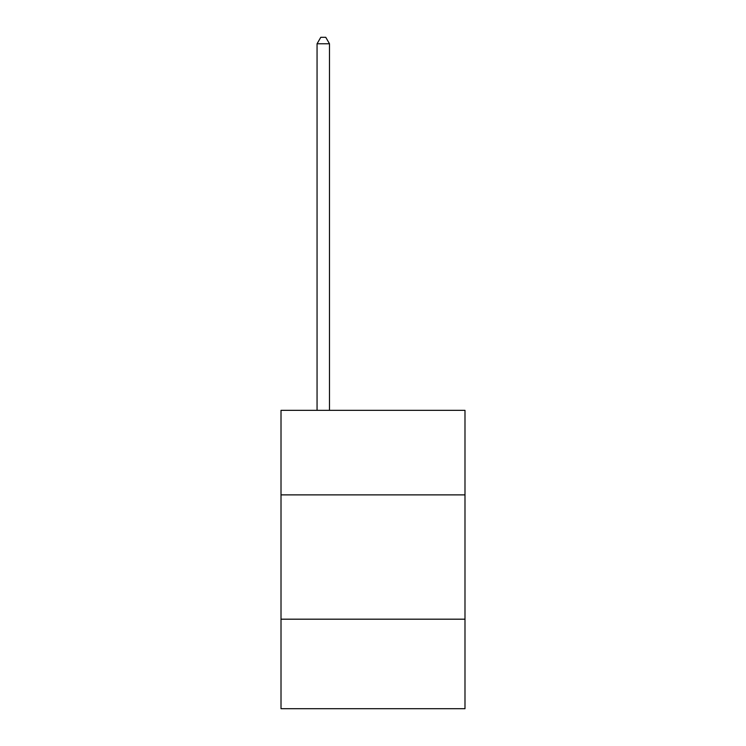 <?xml version="1.0" encoding="UTF-8"?>
<svg xmlns="http://www.w3.org/2000/svg" width="746" height="746" viewBox="0 0 746 746"><rect width="100%" height="100%" fill="white"/><g stroke="black" fill="none" stroke-linecap="round" stroke-linejoin="round"><path stroke-width="1.12" d="M281.009 494.878L464.991 494.878L464.991 410.347L281.009 410.347L281.009 708.7L464.991 708.7L464.991 619.189L281.009 619.189M464.991 619.189L464.991 494.878M329.49 410.347L329.49 43.762L317.059 43.762L317.059 410.347M317.059 43.762L320.789 37.3L325.76 37.3L329.49 43.762"/></g></svg>
